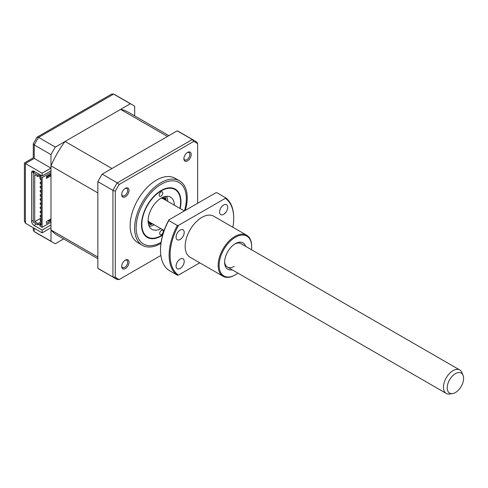 <?xml version="1.0" encoding="UTF-8"?>
<svg xmlns="http://www.w3.org/2000/svg" width="488" height="488" viewBox="0 0 488 488"><rect width="100%" height="100%" fill="white"/><g stroke="black" fill="none" stroke-linecap="round" stroke-linejoin="round"><path stroke-width="0.73" d="M162.638 235.161A27.901 16.11 -60 0 1 161.235 236.027A27.901 16.11 -60 0 1 147.284 237.412A27.901 16.11 -60 0 1 143.008 215.049A27.901 16.11 -60 0 1 161.235 190.46A27.901 16.11 -60 0 1 175.192 189.082A27.901 16.11 -60 0 1 180.206 208.571M183.903 158.326A4.227 2.44 120 0 0 184.763 159.905A4.227 2.44 120 0 0 186.88 159.698A4.227 2.44 120 0 0 189.637 155.971A4.227 2.44 120 0 0 188.99 152.585A4.227 2.44 120 0 0 187.197 152.628M121.719 266.033A4.227 2.44 120 0 0 122.579 267.613A4.227 2.44 120 0 0 124.69 267.4A4.227 2.44 120 0 0 127.453 263.679A4.227 2.44 120 0 0 126.807 260.287A4.227 2.44 120 0 0 125.013 260.336M121.719 194.23A4.227 2.44 120 0 0 122.579 195.81A4.227 2.44 120 0 0 124.69 195.596A4.227 2.44 120 0 0 127.453 191.869A4.227 2.44 120 0 0 126.807 188.484A4.227 2.44 120 0 0 125.013 188.527M185.3 210.401A37.204 21.478 120 0 0 179.523 180.841L175.058 178.26A37.204 21.478 120 0 0 156.453 180.102A37.204 21.478 120 0 0 132.15 212.89A37.204 21.478 120 0 0 137.854 242.707L142.313 245.281A37.204 21.478 120 0 0 160.918 243.439A37.204 21.478 120 0 0 160.93 243.433M179.523 180.841A37.204 21.478 120 0 0 160.918 182.683A37.204 21.478 120 0 0 136.609 215.47A37.204 21.478 120 0 0 142.313 245.281M187.544 152.402L187.544 152.402A5.173 2.989 120 0 0 183.885 158.746A5.173 2.989 120 0 0 187.544 160.857A5.173 2.989 120 0 0 191.204 154.519A5.173 2.989 120 0 0 187.544 152.402L187.544 152.402M125.361 188.307L125.361 188.307A5.173 2.989 120 0 0 121.701 194.645A5.173 2.989 120 0 0 125.361 196.756A5.173 2.989 120 0 0 129.021 190.418A5.173 2.989 120 0 0 125.361 188.307L125.361 188.307M125.361 260.11L125.361 260.11A5.173 2.989 120 0 0 121.701 266.448A5.173 2.989 120 0 0 125.361 268.559A5.173 2.989 120 0 0 129.021 262.221A5.173 2.989 120 0 0 125.361 260.11L125.361 260.11M160.881 255.468L119.206 279.526L117.266 279.502A79.483 45.89 -60 0 1 115.04 278.355A79.483 45.89 -60 0 1 112.923 276.995L115.284 277.263L115.284 191.241A78.519 45.335 -60 0 1 119.206 184.452L193.706 141.435A78.519 45.335 -60 0 1 197.628 143.704L196.81 142.148L194.523 140.678A79.483 45.89 -60 0 0 192.29 139.531L193.706 141.435M194.523 140.678L179.456 131.98A79.483 45.89 120 0 0 177.223 130.833L102.199 174.143A79.483 45.89 120 0 0 97.856 181.664L97.856 268.296A79.483 45.89 120 0 0 99.973 269.657L117.266 279.502M119.206 279.526A78.519 45.335 -60 0 1 115.284 277.263M97.856 181.664L112.923 190.369L115.284 191.241M102.199 174.143L117.266 182.847L119.206 184.452M197.628 143.704L197.628 203.282M177.223 130.833L192.29 139.531L117.266 182.847A79.483 45.89 -60 0 0 112.923 190.369L112.923 276.995L97.856 268.296M165.359 196.438A18.605 10.742 -60 0 1 166.018 200.379M152.488 223.815A18.605 10.742 -60 0 1 148.749 225.218M159.698 233.496A2.538 1.464 120 0 0 160.223 234.624A2.538 1.464 120 0 0 162.193 233.929A2.538 1.464 120 0 0 163.285 231.361A2.538 1.464 120 0 0 162.76 230.232A2.538 1.464 120 0 0 160.796 230.922A2.538 1.464 120 0 0 159.698 233.496M159.192 195.127A2.538 1.464 120 0 0 159.716 196.261A2.538 1.464 120 0 0 161.68 195.566A2.538 1.464 120 0 0 162.779 192.998A2.538 1.464 120 0 0 162.254 191.863A2.538 1.464 120 0 0 160.284 192.559A2.538 1.464 120 0 0 159.192 195.127M179.913 208.406A27.395 15.817 120 0 0 180.609 202.062A27.395 15.817 120 0 0 180.609 201.721A27.395 15.817 120 0 0 160.942 191.046A27.395 15.817 120 0 0 141.868 224.767A27.395 15.817 120 0 0 161.235 235.612A27.395 15.817 120 0 0 162.785 234.655M160.857 228.646A18.605 10.742 -60 0 1 151.939 229.354A18.605 10.742 -60 0 1 148.084 221.07A18.605 10.742 -60 0 1 156.111 202.215A18.605 10.742 -60 0 1 170.538 197.134A18.605 10.742 -60 0 1 174.387 205.216M154.159 224.779A18.605 10.742 -60 0 1 149.212 226.34M166.567 196.28A18.605 10.742 -60 0 1 167.689 201.349M134.688 115.9L134.688 106.274A79.483 45.89 120 0 0 132.577 104.92A79.483 45.89 120 0 0 130.351 103.767L55.327 147.083A79.483 45.89 120 0 0 50.984 154.605L50.984 168.092L42.133 173.203L42.133 175.961L34.001 171.27L34.001 172.093M42.133 173.203L25.388 163.535C24.101 162.791 24.101 162.791 25.388 163.535L25.388 223.187L24.4 220.997L24.4 162.961L33.251 157.856L33.3 143.673L37.021 137.232L38.582 137.415A79.483 45.89 120 0 0 34.239 144.936L33.251 143.868M50.984 224.98L42.133 230.092L42.133 232.855L25.388 223.187M42.133 230.092L34.001 225.395A3.379 1.952 60 0 1 31.61 221.253L31.61 172.648A3.379 1.952 60 0 1 32.312 171.099A3.379 1.952 60 0 1 34.001 171.27L31.61 172.648M42.133 232.855L50.984 227.744L50.984 241.231L34.239 231.568A79.483 45.89 120 0 0 36.35 232.922L34.062 231.452L34.239 228.299M50.984 241.231A79.483 45.89 120 0 0 53.094 242.591A79.483 45.89 120 0 0 55.327 243.738L63.66 238.925M130.351 103.767L113.606 94.099L111.648 94.086L37.161 137.091M55.327 147.083L38.582 137.415L113.606 94.099A79.483 45.89 120 0 1 115.839 95.252L132.577 104.92M50.984 154.605L34.239 144.936L34.239 158.423C32.952 157.679 32.952 157.679 34.239 158.423L25.388 163.535M50.984 168.092L34.239 158.423M50.984 170.855L42.133 175.961M36.38 224.01A3.379 1.952 -120 0 0 36.393 224.016L34.001 225.395M33.251 227.725L33.251 229.879L34.062 231.452M47.019 176.18A0.848 0.488 60 0 1 46.86 176.418L46.439 176.662M41.175 179.688A0.848 0.488 60 0 1 41.12 179.73A0.848 0.488 60 0 1 40.699 179.688A0.848 0.488 60 0 1 40.144 178.944A0.848 0.488 60 0 1 40.272 178.266A0.848 0.488 60 0 1 40.699 178.309A0.848 0.488 60 0 1 41.175 178.864M41.175 183.836A0.848 0.488 60 0 1 41.12 183.872A0.848 0.488 60 0 1 40.699 183.836A0.848 0.488 60 0 1 40.144 183.085A0.848 0.488 60 0 1 40.272 182.408A0.848 0.488 60 0 1 40.699 182.451A0.848 0.488 60 0 1 41.175 183.006M41.12 188.02L41.175 187.984A0.848 0.488 60 0 1 41.12 188.02A0.848 0.488 60 0 1 40.699 187.978A0.848 0.488 60 0 1 40.144 187.233A0.848 0.488 60 0 1 40.272 186.55A0.848 0.488 60 0 1 40.699 186.593A0.848 0.488 60 0 1 41.175 187.148M41.12 192.162L41.175 192.126A0.848 0.488 60 0 1 41.12 192.162A0.848 0.488 60 0 1 40.699 192.119A0.848 0.488 60 0 1 40.144 191.375A0.848 0.488 60 0 1 40.272 190.698A0.848 0.488 60 0 1 40.699 190.735A0.848 0.488 60 0 1 41.175 191.29M41.12 196.304L41.175 196.274A0.848 0.488 60 0 1 41.12 196.304A0.848 0.488 60 0 1 40.699 196.261A0.848 0.488 60 0 1 40.144 195.517A0.848 0.488 60 0 1 40.272 194.84A0.848 0.488 60 0 1 40.699 194.883A0.848 0.488 60 0 1 41.175 195.432M41.12 200.446L41.175 200.416A0.848 0.488 60 0 1 41.12 200.446A0.848 0.488 60 0 1 40.699 200.403A0.848 0.488 60 0 1 40.144 199.659A0.848 0.488 60 0 1 40.272 198.982A0.848 0.488 60 0 1 40.699 199.025A0.848 0.488 60 0 1 41.175 199.574M41.175 204.545A0.848 0.488 60 0 1 41.12 204.588A0.848 0.488 60 0 1 40.699 204.545A0.848 0.488 60 0 1 40.144 203.801A0.848 0.488 60 0 1 40.272 203.124A0.848 0.488 60 0 1 40.699 203.167A0.848 0.488 60 0 1 41.175 203.716M41.175 208.687A0.848 0.488 60 0 1 41.12 208.73A0.848 0.488 60 0 1 40.699 208.687A0.848 0.488 60 0 1 40.144 207.943A0.848 0.488 60 0 1 40.272 207.266A0.848 0.488 60 0 1 40.699 207.309A0.848 0.488 60 0 1 41.175 207.857M41.12 212.872L41.175 212.841A0.848 0.488 60 0 1 41.12 212.872A0.848 0.488 60 0 1 40.699 212.829A0.848 0.488 60 0 1 40.144 212.085A0.848 0.488 60 0 1 40.272 211.408A0.848 0.488 60 0 1 40.699 211.45A0.848 0.488 60 0 1 41.175 211.999M41.12 217.014L41.175 216.983A0.848 0.488 60 0 1 41.12 217.014A0.848 0.488 60 0 1 40.699 216.971A0.848 0.488 60 0 1 40.144 216.227A0.848 0.488 60 0 1 40.272 215.55A0.848 0.488 60 0 1 40.699 215.592A0.848 0.488 60 0 1 41.175 216.147M41.12 221.155L41.175 221.125A0.848 0.488 60 0 1 41.12 221.155A0.848 0.488 60 0 1 40.699 221.119A0.848 0.488 60 0 1 40.144 220.369A0.848 0.488 60 0 1 40.272 219.691A0.848 0.488 60 0 1 40.699 219.734A0.848 0.488 60 0 1 41.175 220.289M148.108 221.759A14.207 8.204 120 0 0 151.853 223.449M152.457 223.797A15.22 8.79 -60 0 1 148.279 223.333M97.856 258.671L57.322 235.265A71.028 41.01 -60 0 1 50.984 229.976L50.984 165.859A71.028 41.01 -60 0 1 65.075 141.453L120.597 109.397A71.028 41.01 -60 0 1 128.35 112.24L168.885 135.646M65.075 141.453L111.947 168.519L167.476 136.457L120.597 109.397M50.984 229.976L97.856 257.042L97.856 192.925L50.984 165.859M165.383 200.019A14.207 8.204 120 0 0 162.046 197.622M163.498 196.975A15.22 8.79 -60 0 1 165.987 200.367M50.984 222.223L42.133 227.329L42.133 177.62L50.984 172.508M50.984 218.905L46.439 221.528L46.439 223.461L50.984 220.838M50.984 173.893L46.439 176.516L46.439 178.449L50.984 175.826M48.593 175.271L48.593 176.101L50.984 174.722M47.873 220.704L48.593 221.119L48.593 220.289M48.593 221.119L50.984 219.734M41.175 223.876L39.857 224.639L41.175 225.395L41.175 178.449L39.857 177.687L39.857 176.308L42.133 177.62M46.439 177.345L48.593 176.101M39.857 224.639L39.857 226.017L42.133 227.329M40.577 175.064L37.948 176.583L37.948 175.204L39.382 174.375M41.175 217.941L34.721 221.668L34.721 174.722L37.948 176.583M41.175 221.668L37.948 223.534L34.721 221.668M39.857 176.308L41.297 175.479M41.175 223.046L37.948 224.913L33.282 222.223L33.282 172.508L37.948 175.204M37.948 223.534L37.948 224.913M34.721 171.684L33.282 172.508M447.228 387.814A11.578 6.686 120 0 0 452.492 393.602A11.578 6.686 120 0 0 463.6 378.359A11.578 6.686 120 0 0 463.063 375.296A11.578 6.686 120 0 0 453.931 374.65A11.578 6.686 120 0 0 447.228 387.814M452.492 393.602L449.607 393.993A13.53 7.814 -60 0 1 446.258 393.42A13.53 7.814 -60 0 1 443.458 387.228A13.53 7.814 -60 0 1 449.363 373.613A13.53 7.814 -60 0 1 459.787 369.989A13.53 7.814 -60 0 1 461.959 372.606L463.063 375.296M164.114 230.525L149.688 222.199A13.53 7.814 -60 0 1 148.084 220.667M161.089 198.146A13.53 7.814 -60 0 1 163.218 198.769L184.336 210.956M232.099 269.779A15.22 8.79 -60 0 1 224.62 262.263A15.22 8.79 -60 0 1 235.381 243.622L235.381 243.622A15.22 8.79 -60 0 1 245.629 246.349M224.632 261.544A13.53 7.814 120 0 0 227.42 267.076A13.53 7.814 120 0 0 234.185 266.405M251.442 249.704A22.997 13.28 120 0 0 251.643 246.66A22.997 13.28 120 0 0 235.381 237.272A22.997 13.28 120 0 0 219.118 265.441A22.997 13.28 120 0 0 235.381 274.829L235.381 274.829A22.997 13.28 120 0 0 237.912 273.134M234.899 275.104L235.381 274.829L234.899 275.104A23.674 13.67 -60 0 1 223.065 276.281A23.674 13.67 -60 0 1 219.435 257.304A23.674 13.67 -60 0 1 234.899 236.442A23.674 13.67 -60 0 1 246.739 235.271A23.674 13.67 -60 0 1 251.643 246.111L251.643 246.66M180.145 230.08A5.752 3.318 120 0 0 176.394 235.149A5.752 3.318 120 0 0 177.272 239.754A5.752 3.318 120 0 0 180.145 239.474A5.752 3.318 120 0 0 183.903 234.405A5.752 3.318 120 0 0 183.024 229.799A5.752 3.318 120 0 0 180.145 230.08M180.145 259.079A5.752 3.318 120 0 0 176.394 264.148A5.752 3.318 120 0 0 177.272 268.754A5.752 3.318 120 0 0 180.145 268.467A5.752 3.318 120 0 0 183.903 263.404A5.752 3.318 120 0 0 183.024 258.793A5.752 3.318 120 0 0 180.145 259.079M223.644 204.966A5.752 3.318 120 0 0 219.887 210.035A5.752 3.318 120 0 0 220.771 214.641A5.752 3.318 120 0 0 223.644 214.36A5.752 3.318 120 0 0 227.402 209.291A5.752 3.318 120 0 0 226.517 204.685A5.752 3.318 120 0 0 223.644 204.966M223.065 276.281L190.058 257.225A23.674 13.67 -60 0 1 186.428 238.254A23.674 13.67 -60 0 1 201.898 217.386A23.674 13.67 -60 0 1 213.732 216.214L246.739 235.271M232.861 227.256A44.987 25.974 120 0 0 233.703 218.356A44.987 25.974 120 0 0 225.316 198.341L178.474 225.383A44.987 25.974 120 0 0 178.474 275.098L199.744 262.819M168.744 220.509A45.665 26.364 120 0 0 160.521 250.112A45.665 26.364 120 0 0 168.744 270.224L177.351 275.189A45.665 26.364 -60 0 1 177.351 225.48L168.744 220.509L168.909 219.862A44.987 25.974 -60 0 0 160.521 249.563L160.521 250.112M168.909 219.862L215.751 192.821L216.873 192.723L225.486 197.695A45.665 26.364 -60 0 1 233.703 217.8L233.703 218.356M177.351 275.189L178.474 275.098M178.474 225.383L177.351 225.48M225.486 197.695L225.316 198.341M459.787 369.989L240.95 243.646A13.53 7.814 120 0 0 234.765 244M184.458 210.883A35.514 20.502 120 0 0 161.235 184.244A35.514 20.502 120 0 0 136.128 227.658A35.514 20.502 120 0 0 161.089 242.329M163.944 196.816A16.909 9.766 -60 0 1 164.224 197.524M149.114 223.687A16.909 9.766 -60 0 1 148.364 223.803M31.61 221.253L33.282 220.289M161.235 235.612L160.881 235.82M53.094 242.591L36.35 232.922M113.417 94.007L115.839 95.252M41.175 219.173L40.272 219.691M41.175 215.031L40.272 215.55M41.175 210.889L40.272 211.408M41.175 206.747L40.272 207.266M41.175 202.605L40.272 203.124M41.175 198.457L40.272 198.982M41.175 194.316L40.272 194.84M41.175 190.174L40.272 190.698M41.175 186.032L40.272 186.55M41.175 181.89L40.272 182.408M446.258 393.42L227.42 267.076"/></g></svg>
